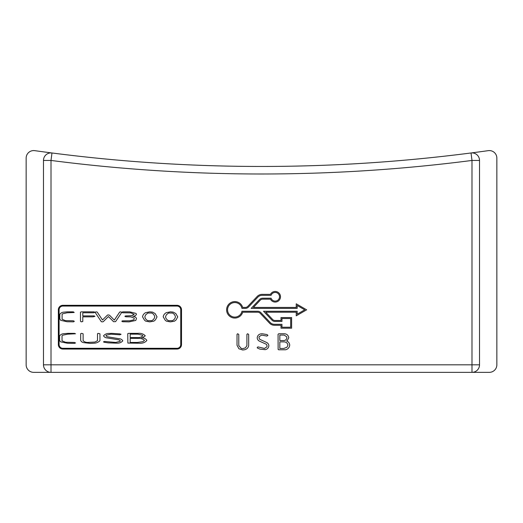 <?xml version="1.0" encoding="UTF-8"?>
<svg xmlns="http://www.w3.org/2000/svg" width="523" height="523" viewBox="0 0 523 523"><rect width="100%" height="100%" fill="white"/><g stroke="black" fill="none" stroke-linecap="round" stroke-linejoin="round"><path stroke-width="0.78" d="M275.183 291.461A5.308 5.308 0 0 0 270.45 294.377L262.069 294.377A6.747 6.747 0 0 0 257.172 296.482L247.817 306.367A3.393 3.393 0 0 1 245.346 307.432L242.698 307.432A8.224 8.224 0 0 0 226.603 309.825A8.224 8.224 0 0 0 242.698 312.218L257.708 312.218A3.393 3.393 0 0 1 260.173 313.277L269.535 323.162A6.747 6.747 0 0 0 274.431 325.273L281.001 325.273L281.001 328.189L291.618 328.189L291.618 317.572L281.001 317.572L281.001 320.488L275.046 320.488A3.393 3.393 0 0 1 272.581 319.422L265.756 312.218L296.234 312.218L296.234 315.833L306.641 309.825L296.234 303.817L296.234 307.432L253.4 307.432L260.225 300.222A3.393 3.393 0 0 1 262.69 299.163L270.45 299.163A5.308 5.308 0 0 0 280.491 296.77A5.308 5.308 0 0 0 275.183 291.461M241.953 308.387A7.27 7.27 0 0 0 227.557 309.825A7.27 7.27 0 0 0 241.953 311.257L257.708 311.257A4.354 4.354 0 0 1 260.866 312.617L270.228 322.508A5.786 5.786 0 0 0 274.431 324.312L281.956 324.312L281.956 327.228L290.664 327.228L290.664 318.527L281.956 318.527L281.956 321.442L275.046 321.442A4.354 4.354 0 0 1 271.888 320.083L263.533 311.257L297.188 311.257L297.188 314.173L304.726 309.825L297.188 305.471L297.188 308.387L251.177 308.387L259.526 299.561A4.354 4.354 0 0 1 262.69 298.202L271.077 298.202A4.354 4.354 0 0 0 279.537 296.77A4.354 4.354 0 0 0 271.077 295.332L262.069 295.332A5.786 5.786 0 0 0 257.865 297.142L248.51 307.027A4.354 4.354 0 0 1 245.346 308.387L241.953 308.387M51.006 372.35L51.006 364.819L43.474 364.819A7.531 7.531 0 0 0 51.006 372.35A7.531 7.531 0 0 1 43.474 364.819L43.474 160.443A7.531 7.531 0 0 1 51.967 152.971A1634.27 1634.27 0 0 0 488.273 150.65A7.531 7.531 0 0 1 496.85 158.109L496.85 364.819A7.531 7.531 0 0 1 489.319 372.35L33.681 372.35A7.531 7.531 0 0 1 26.15 364.819L26.15 158.109A7.531 7.531 0 0 1 34.727 150.65A1634.27 1634.27 0 0 0 51.967 152.971A7.531 7.531 0 0 0 43.474 160.443L51.006 160.443L51.006 364.819L471.994 364.819L471.994 160.443A1641.802 1641.802 0 0 1 51.006 160.443L51.967 152.971A1634.27 1634.27 0 0 0 471.033 152.971A7.531 7.531 0 0 1 479.526 160.443L479.526 364.819A7.531 7.531 0 0 1 471.994 372.35A7.531 7.531 0 0 0 479.526 364.819L471.994 364.819L471.994 372.35M262.141 333.746L266.998 334.576L267.926 335.315L266.939 336.073L261.611 335.086L259.166 336.675L258.977 337.603L259.63 339.264L266.462 342.402C267.939 343.081 268.744 344.219 268.861 345.801C268.574 347.9 267.371 349.187 265.259 349.652L259.951 349.135L257.434 348.03L257.218 347.422L258.009 346.886L264.461 348.449L266.88 346.854L267.103 345.912L266.384 344.278L259.526 341.192C258.081 340.473 257.309 339.329 257.218 337.753C257.486 335.655 258.669 334.367 260.774 333.883L262.141 333.746M62.865 305.301A4.517 4.517 0 0 0 58.347 309.825L58.347 344.546A4.517 4.517 0 0 0 62.865 349.063L176.99 349.063A4.517 4.517 0 0 0 181.514 344.546L181.514 309.825A4.517 4.517 0 0 0 176.99 305.301L62.865 305.301M237.664 333.746L238.782 334.478L238.782 345.611L241.247 348.449L242.711 348.684L245.437 347.867L246.915 345.592L246.915 334.354L247.641 333.746L248.673 334.485L248.673 345.592C248.242 347.736 246.928 349.116 244.738 349.73L242.764 350.005L238.913 348.769L237.024 345.258L237.024 334.315L237.664 333.746M278.779 333.746L284.231 333.746C286.813 333.903 288.323 335.236 288.781 337.734L287.264 340.617L286.617 340.95C288.506 341.728 289.539 343.134 289.716 345.16C289.382 347.592 288.003 349.129 285.591 349.776L278.641 349.782L278.131 349.39L278.073 334.295L278.779 333.746M67.382 311.832L73.364 311.845L74.201 312.506L67.127 312.78L62.623 313.8L62.1 314.401L62.1 319.252L65.297 320.612L73.344 320.789L74.325 321.351L73.527 321.841L67.055 321.737L60.688 320.318L59.792 318.952L59.792 314.356C60.733 312.97 62.145 312.231 64.022 312.139L67.382 311.832M111.68 333.354L119.76 333.857L121.061 334.321L119.872 334.792L110.863 334.177L106.274 335.21L105.979 335.733L107.019 336.688L118.845 338.675C120.636 338.754 121.957 339.466 122.807 340.8C121.382 342.473 119.434 343.265 116.969 343.173L108.078 342.859L103.861 342.199L103.534 341.761L104.639 341.467L115.648 342.434L119.996 341.395L120.362 340.865L119.113 339.885L107.378 337.956C105.62 337.865 104.339 337.158 103.534 335.825C104.96 334.132 106.914 333.334 109.412 333.439L111.68 333.354M67.912 333.354L74.501 333.367L75.508 333.772L67.604 334.164L62.629 335.21L62.034 335.844L62.034 340.846L65.578 342.264L74.462 342.447L75.508 342.931L74.652 343.363L67.552 343.258L60.576 341.839L59.589 340.473L59.589 335.877C60.675 334.465 62.217 333.72 64.224 333.654L67.912 333.354M122.774 311.832L129.756 311.845L135.947 313.388L136.496 314.303C135.745 315.604 134.516 316.284 132.809 316.343C134.555 316.382 135.784 317.075 136.496 318.442L135.751 320.455L129.076 321.874L122.637 321.737L121.839 321.272L122.415 320.841L129.796 320.789L133.823 319.828L134.189 319.095L134.189 318.134L130.874 316.886L125.749 316.781L124.899 316.337L125.559 315.931L131.6 315.696L134.189 314.349L130.77 312.865L122.689 312.78L121.839 312.303L122.774 311.832M173.191 312.107L175.806 313.545L177.728 316.873L176.101 319.899L174.492 321.174L170.4 321.874L166.425 321.161L165.19 320.2L163.209 316.794C163.549 314.938 164.595 313.558 166.353 312.649L170.4 311.832L173.191 312.107M62.865 306.06A3.766 3.766 0 0 0 59.099 309.825L59.099 344.546A3.766 3.766 0 0 0 62.865 348.311L176.99 348.311A3.766 3.766 0 0 0 180.755 344.546L180.755 309.825A3.766 3.766 0 0 0 176.99 306.06L62.865 306.06M152.507 312.107L155.128 313.545L157.044 316.873L155.416 319.899L153.814 321.174L149.715 321.874L145.74 321.161L144.505 320.2L142.524 316.794C142.864 314.938 143.917 313.558 145.669 312.649L149.715 311.832L152.507 312.107M96.108 311.832L97.219 312.081L102.488 319.998L107.477 315.088L108.169 314.911L109.438 315.147L114.321 320.089L119.695 312.035L120.721 311.832L121.787 312.323L115.59 321.632L113.55 321.678L108.411 316.526L103.273 321.671L102.403 321.874L101.299 321.665L95.049 312.244L96.108 311.832M81.68 333.354L83.124 333.792L83.124 340.682C84.275 341.826 85.746 342.408 87.55 342.428L94.97 342.055L97.507 340.65L97.507 333.7L98.147 333.38L99.952 333.805L99.952 340.669C98.298 342.362 96.147 343.212 93.512 343.225L90.296 343.395L83.876 342.65C82.346 342.447 81.281 341.715 80.679 340.46L80.679 333.681L81.68 333.354M128.763 333.354L138.007 333.354C140.994 333.073 143.413 333.896 145.276 335.818L142.661 337.649L141.589 337.793C143.93 337.812 145.695 338.682 146.885 340.401C145.25 342.356 143.021 343.304 140.177 343.251L127.874 343.068L127.743 333.661L128.763 333.354M81.313 311.832L94.048 311.845L95.009 312.323L93.525 312.78L82.784 312.78L82.784 315.905L94.068 315.905L95.009 316.323L93.022 316.853L82.784 316.853L82.784 321.514L81.196 321.848L80.477 321.181L80.477 312.166L81.313 311.832M471.033 152.971A7.531 7.531 0 0 1 479.526 160.443L471.994 160.443L471.033 152.971M175.421 316.892C175.107 315.14 174.107 313.852 172.427 313.042L168.556 313.022L166.353 314.826L165.516 316.781C165.843 318.572 166.87 319.88 168.602 320.697L172.453 320.658C174.067 319.834 175.061 318.579 175.421 316.892M154.736 316.892C154.422 315.14 153.422 313.852 151.742 313.042L147.872 313.022L145.669 314.826L144.832 316.781C145.159 318.572 146.185 319.88 147.917 320.697L151.768 320.658C153.389 319.834 154.377 318.579 154.736 316.892M142.452 335.236L137.948 334.164L130.188 334.164L130.188 337.557L137.163 337.557C139.451 337.793 141.328 337.224 142.812 335.838L142.452 335.236M144.498 340.388C142.766 338.826 140.615 338.159 138.059 338.374L130.188 338.374L130.188 342.447L137.366 342.447L142.929 341.65L144.498 340.388M286.637 336.72L284.126 335.066L279.825 335.066L279.825 340.558L283.669 340.558C285.532 340.486 286.597 339.558 286.859 337.78L286.637 336.72M287.905 345.134C287.526 343.127 286.297 342.035 284.218 341.879L279.825 341.879L279.825 348.468L283.812 348.468L286.983 347.226L287.905 345.134"/></g></svg>
